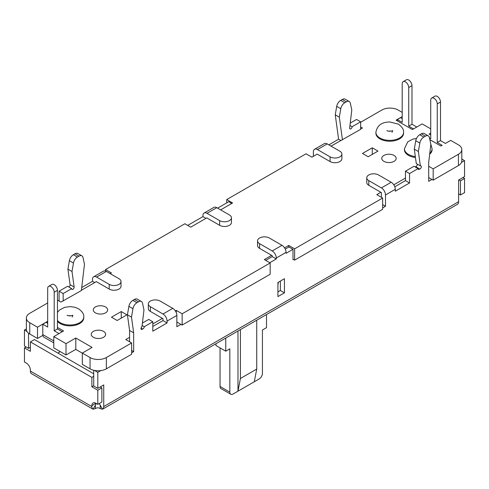 <?xml version="1.0" encoding="UTF-8"?>
<svg xmlns="http://www.w3.org/2000/svg" width="489" height="489" viewBox="0 0 489 489"><rect width="100%" height="100%" fill="white"/><g stroke="black" fill="none" stroke-linecap="round" stroke-linejoin="round"><path stroke-width="0.73" d="M134.463 299.433L132.861 300.362L136.932 302.709L138.534 301.786L134.463 299.433A5.764 3.325 120 0 1 137.342 299.146L141.419 301.499A5.764 3.325 120 0 1 142.513 303.18L143.968 309.94L141.987 326.64A1.73 0.996 -60 0 0 141.04 328.156A1.73 0.996 -60 0 0 141.339 329.397A1.73 0.996 -60 0 0 142.623 328.987A1.73 0.996 -60 0 0 144.267 326.707L152.812 321.774L152.812 331.187L167.073 322.954L167.073 321.071A5.764 3.325 -120 0 0 163.002 314.011L150.367 306.719L150.367 311.426L163.002 318.718L163.002 320.601L152.812 326.481M163.002 314.011L172.782 308.37L160.147 301.071A6.913 3.991 0 0 0 152.611 300.209A6.913 3.991 0 0 0 148.344 303.895A6.913 3.991 0 0 0 150.367 306.719M172.782 308.37A5.764 3.325 60 0 1 176.853 315.423L167.073 321.071M176.853 322.013L180.93 324.366L176.853 326.719L176.853 315.423M269.763 262.727L276.285 258.962L276.285 258.021A5.764 3.325 -120 0 0 272.208 250.961L281.988 245.313L269.36 238.021A6.913 3.991 0 0 0 261.823 237.159A6.913 3.991 0 0 0 257.55 240.845L257.55 245.551A6.913 3.991 0 0 0 259.58 248.375L271.639 255.337L264.304 259.573L270.172 262.96L182.152 313.779L176.284 310.393L175.362 310.925M176.284 310.393L176.284 312.697M162.427 318.388L152.812 323.944M129.585 337.349L125.752 339.562L131.62 342.954L106.357 357.538L106.357 368.828L131.62 354.244L131.62 342.954M430.73 133.094L429.097 134.035L430.73 134.976M429.501 138.026L430.73 138.742L430.73 100.153A4.609 2.659 60 0 1 431.683 98.044A4.609 2.659 60 0 1 435.234 99.279A4.609 2.659 60 0 1 437.245 103.919L437.245 142.501L440.51 140.618L445.4 143.442L450.693 140.386L458.437 144.854A11.528 6.657 0 0 1 461.812 149.561A11.528 6.657 0 0 1 458.437 154.267L433.175 168.852L428.688 166.266M429.843 139.64L440.913 146.034L442.135 145.325L437.245 142.501M405.46 178.075L393.779 184.818M382.642 207.904L385.497 206.26L385.497 194.97A5.764 3.325 -120 0 0 381.42 187.91L391.2 182.263L378.565 174.97A6.913 3.991 0 0 0 371.029 174.102A6.913 3.991 0 0 0 366.762 177.794L366.762 182.501A6.913 3.991 0 0 0 368.785 185.319L380.852 192.287L376.774 194.64L382.642 198.027L294.623 248.846L288.754 245.454L284.574 247.868M148.344 303.895L148.344 308.602A6.913 3.991 0 0 0 150.367 311.426M90.055 357.538L82.317 353.07L82.317 364.36L90.055 368.828L90.055 357.538A11.528 6.657 0 0 0 106.357 357.538M82.317 353.07L92.097 347.422L75.795 338.009L66.015 343.657L53.79 336.597L63.57 330.955L57.457 327.422M47.677 321.774L47.268 321.542L37.488 327.19L29.75 322.716L29.75 334.011L37.488 338.48L42.855 335.387A5.764 3.325 -60 0 1 42.787 334.574L53.79 340.931M47.677 302.954L29.75 313.308A11.528 6.657 0 0 0 26.369 318.015A11.528 6.657 0 0 0 29.75 322.716M57.457 300.13L60.88 302.11L81.357 290.57L84.475 264.298L83.02 257.538A5.764 3.325 -60 0 0 81.926 255.857L77.849 253.504A5.764 3.325 -60 0 0 74.964 253.791L73.362 254.72L77.439 257.067L79.041 256.144A5.764 3.325 -60 0 1 81.926 255.857M81.394 290.264L96.333 281.64L109.212 289.072A6.913 3.991 0 0 0 116.749 289.94A6.913 3.991 0 0 0 121.015 286.254L121.015 281.548A6.913 3.991 0 0 0 118.992 278.724L106.357 271.432L96.578 277.074A5.764 3.325 -120 0 0 93.699 276.792A5.764 3.325 -120 0 0 92.5 279.427L92.5 281.309L81.718 287.538M110.19 273.638L111.413 272.935L105.545 269.549L184.842 223.766L190.71 227.153L206.768 217.88L219.64 225.319A6.913 3.991 0 0 0 227.177 226.181A6.913 3.991 0 0 0 231.45 222.495L231.45 217.788A6.913 3.991 0 0 0 229.42 214.964L216.792 207.672L207.012 213.32A5.764 3.325 -120 0 0 204.127 213.033A5.764 3.325 -120 0 0 202.935 215.673L202.935 216.615L187.697 225.411M220.618 209.885L232.599 202.966L226.731 199.579L306.035 153.797L311.903 157.183L317.196 154.127L330.075 161.559A6.913 3.991 0 0 0 337.612 162.427A6.913 3.991 0 0 0 341.878 158.736L341.878 154.029A6.913 3.991 0 0 0 339.855 151.205L327.22 143.913A5.764 3.325 -120 0 0 324.341 143.632L314.561 149.273A5.764 3.325 -120 0 0 313.37 151.914L313.37 156.339M331.053 146.125L360.637 129.328L360.637 121.798L352.092 126.73A1.73 0.996 -60 0 1 351.34 128.473A1.73 0.996 -60 0 1 350.008 128.937A1.73 0.996 -60 0 1 349.659 127.929L351.793 109.964L350.338 103.203A5.764 3.325 -60 0 0 349.244 101.523L345.167 99.169A5.764 3.325 -60 0 0 342.288 99.456L340.686 100.379L344.757 102.733L346.359 101.81A5.764 3.325 -60 0 1 349.244 101.523M360.637 129.047L362.428 128.008L360.637 126.975M360.637 122.268L381.83 110.037A11.528 6.657 0 0 1 398.125 110.037L402.202 112.391M402.202 116.62L396.09 120.153L412.392 129.561L422.172 123.919L430.73 128.858M383.883 161.333A7.207 4.156 180 0 1 381.768 158.393A7.207 4.156 180 0 1 386.218 154.548A7.207 4.156 180 0 1 394.067 155.453A7.207 4.156 180 0 1 396.176 158.393A7.207 4.156 180 0 1 391.732 162.238A7.207 4.156 180 0 1 383.883 161.333M95.373 312.844A7.207 4.156 180 0 1 93.258 309.904A7.207 4.156 180 0 1 97.708 306.065A7.207 4.156 180 0 1 105.557 306.964A7.207 4.156 180 0 1 107.666 309.904A7.207 4.156 180 0 1 103.222 313.749A7.207 4.156 180 0 1 95.373 312.844M372.27 147.806L377.973 151.101L368.193 156.743L362.49 153.454L372.27 147.806L372.27 154.396M117.171 320.491L111.468 317.196L121.248 311.554L126.951 314.849L117.171 320.491M57.457 320.478A13.833 7.983 180 0 0 60.147 322.673A13.833 7.983 180 0 0 75.22 324.403A13.833 7.983 180 0 0 83.76 317.025L83.76 317.874A13.833 7.983 180 0 1 75.22 325.246A13.833 7.983 180 0 1 60.147 323.516A13.833 7.983 180 0 1 57.457 321.328M403.566 132.385L403.566 133.234A13.833 7.983 180 0 1 395.026 140.612A13.833 7.983 180 0 1 379.953 138.882A13.833 7.983 180 0 1 375.9 133.234L375.9 132.385A13.833 7.983 180 0 0 379.953 138.032A13.833 7.983 180 0 0 395.026 139.762A13.833 7.983 180 0 0 403.566 132.385C403.926 129.707 402.178 126.944 398.321 124.102L389.721 121.963C386.31 122.085 377.545 122.452 375.9 132.385M93.356 337.282A7.207 4.156 180 0 1 91.247 334.342A7.207 4.156 180 0 1 95.697 330.497A7.207 4.156 180 0 1 103.546 331.401A7.207 4.156 180 0 1 105.655 334.342A7.207 4.156 180 0 1 101.211 338.18A7.207 4.156 180 0 1 93.356 337.282M429.8 153.161A13.833 7.983 180 0 0 432.087 148.76L432.087 149.701A13.833 7.983 180 0 1 429.672 154.212M415.454 157.519A13.833 7.983 180 0 1 408.48 155.349A13.833 7.983 180 0 1 404.427 149.701L404.427 148.76A13.833 7.983 180 0 0 408.48 154.408A13.833 7.983 180 0 0 415.326 156.566M53.79 336.597L53.79 347.893L66.015 354.953L75.795 349.397A1.155 0.666 180 0 1 75.716 349.348M75.795 349.397L82.317 353.162M26.082 346.952L24.45 347.893L24.45 362.007L26.314 363.082A5.764 3.325 60 0 1 30.385 370.142L30.385 371.084A5.764 3.325 -60 0 0 31.583 373.718L93.057 409.214A5.764 3.325 -60 0 1 91.865 406.573L91.865 405.632A5.764 3.325 60 0 1 93.057 402.997A5.764 3.325 60 0 1 95.936 403.278L95.936 404.22L93.057 409.214L95.386 408.608A2.879 1.663 0 0 1 100.214 408.608L102.543 409.214A5.764 3.325 -120 0 0 103.735 406.573L103.735 384.929L97.8 388.358L97.8 372.361L100.844 370.601A11.528 6.657 0 0 0 106.357 368.828M180.93 324.366L182.152 325.069L270.172 274.256L270.172 262.96M281.988 245.313A5.764 3.325 60 0 1 286.065 252.373L286.065 253.314L292.99 249.317L292.99 259.665L293.4 259.433L294.623 260.136L382.642 209.316L382.642 198.027M432.087 148.76L430.852 144.316L428.688 162.501L428.688 181.321L431.952 179.439L433.175 180.148L458.437 165.557A11.528 6.657 0 0 0 461.506 162.372L464.55 160.618L464.55 176.615L458.615 180.044L458.615 201.688A5.764 3.325 -120 0 1 457.417 204.329L102.543 409.214L99.664 404.22L99.664 403.278M90.055 368.828A11.528 6.657 0 0 0 94.426 370.411A11.528 6.657 0 0 0 100.844 370.601M121.248 311.554L121.248 318.137M131.62 352.832L133.662 351.658L133.662 332.832L129.585 330.485L129.585 341.774M136.932 302.709A5.764 3.325 120 0 0 132.953 308.7L131.498 317.141L133.662 332.832M141.419 301.499A5.764 3.325 120 0 0 138.534 301.786M391.2 182.263A5.764 3.325 60 0 1 395.277 189.322L395.277 191.205L409.537 182.972L409.537 173.558L418.083 168.626A1.73 0.996 -60 0 0 418.437 169.414A1.73 0.996 -60 0 0 419.727 169.005L415.65 166.651A1.73 0.996 120 0 0 416.86 165.71A1.73 0.996 120 0 0 417.276 164.133M430.852 144.316L429.397 137.55A5.764 3.325 120 0 0 428.297 135.875L424.226 133.521A5.764 3.325 120 0 0 421.341 133.803L419.739 134.732L423.816 137.085A5.764 3.325 120 0 0 419.837 143.069L418.382 151.511L420.363 165.918A1.73 0.996 -60 0 1 421.011 165.936A1.73 0.996 -60 0 1 421.176 167.599A1.73 0.996 -60 0 1 419.727 169.005M423.816 137.085L425.418 136.156L421.341 133.803M428.297 135.875A5.764 3.325 120 0 0 425.418 136.156M284.433 278.724L277.917 282.489L277.917 296.603L284.433 292.838L284.433 278.724M284.433 292.838L280.362 290.484L277.917 291.896M280.362 281.077L280.362 290.484M93.723 370.259L93.723 386.004L97.8 388.358M419.739 134.732A5.764 3.325 120 0 0 415.76 140.716L414.305 149.163L416.286 163.564L420.363 165.918M415.65 166.651A1.73 0.996 -60 0 1 415.228 166.975M418.083 168.626L414.006 166.272L405.46 171.205L405.46 180.618L394.776 186.786M380.852 192.287L381.42 192.617L381.42 197.318M292.99 249.317L288.92 246.963L285.252 249.078M271.639 255.337L272.208 255.668L272.208 256.609L265.692 260.374M152.812 321.774L148.735 319.427L142.409 323.076M132.861 300.362A5.764 3.325 120 0 0 128.882 306.346L127.427 314.788L129.585 330.485M97.8 372.361L94.426 370.411M133.662 351.658L131.62 350.479M75.795 349.305L75.795 338.009M66.015 343.657L66.015 354.953M62.268 331.707L57.457 328.932L54.2 330.808L54.2 292.226A4.609 2.659 -120 0 0 52.182 287.587A4.609 2.659 -120 0 0 48.631 286.352A4.609 2.659 -120 0 0 47.677 288.461L47.677 327.049L42.787 324.225L42.787 334.574M54.2 330.808L59.004 333.59M37.488 327.19L37.488 338.48M47.268 321.542L47.268 323.046M42.787 324.225L46.045 322.343L47.677 323.284M42.855 335.387A5.764 3.325 120 0 0 43.979 337.214L53.79 342.875M413.529 128.907L408.725 126.125L411.982 124.249L416.793 127.024M411.982 124.249L411.982 85.661L408.725 87.543L408.725 126.125M397.312 120.856L397.312 119.542L402.202 122.366L402.202 83.778A4.609 2.659 60 0 1 403.156 81.669L406.42 79.786A4.609 2.659 60 0 1 409.971 81.021A4.609 2.659 60 0 1 411.982 85.661M402.202 118.601L400.57 117.66L397.312 119.542M403.156 81.669A4.609 2.659 60 0 1 406.707 82.904A4.609 2.659 60 0 1 408.725 87.543M26.369 318.015L26.369 329.305A11.528 6.657 0 0 0 27.011 331.487A11.528 6.657 0 0 0 29.75 334.011M57.867 353.07L60.312 351.658M28.527 333.18L28.527 348.364L30.385 347.288M63.16 301.071L63.16 293.547L71.706 288.614A1.73 0.996 -60 0 0 72.066 289.402A1.73 0.996 -60 0 0 73.478 288.852A1.73 0.996 -60 0 0 74.139 287L72.005 271.499L73.46 263.058A5.764 3.325 -60 0 1 77.439 257.067M328.852 144.854L338.608 139.224L335.252 114.811L339.323 117.164L342.447 139.83M339.323 117.164L340.778 108.723A5.764 3.325 -60 0 1 344.757 102.733M226.731 199.579L226.731 202.874M231.786 203.436L228.773 201.694L217.605 208.143M26.369 328.901L24.45 330.014L27.011 331.487M28.527 348.364L24.45 346.01L24.45 330.014M360.637 121.798L356.56 119.444L350.234 123.1M335.252 114.811L336.707 106.37A5.764 3.325 -60 0 1 340.686 100.379M68.857 286.964A1.73 0.996 120 0 0 70.061 284.647L67.928 269.146L69.383 260.704A5.764 3.325 -60 0 1 73.362 254.72M71.706 288.614L67.635 286.261L59.09 291.193L59.09 301.071M94.701 282.581L92.5 281.309M96.578 277.074L109.212 284.372A6.913 3.991 0 0 0 116.749 285.234A6.913 3.991 0 0 0 121.015 281.548M67.928 269.146L72.005 271.499M59.09 291.193L63.16 293.547M93.699 276.792L103.479 271.144A5.764 3.325 60 0 1 106.357 271.432M105.545 269.549L105.545 271.053M202.935 216.615L205.948 218.351M219.64 225.319L219.64 220.612L207.012 213.32M204.127 213.033L213.907 207.385A5.764 3.325 60 0 1 216.792 207.672M219.64 220.612A6.913 3.991 0 0 0 227.177 221.474A6.913 3.991 0 0 0 231.45 217.788M91.865 405.632L95.936 403.278L97.8 404.354L101.877 402.007L101.877 387.887L100.245 386.946M24.45 347.893L30.385 351.322L30.385 341.909L34.462 339.555L93.723 373.773M95.386 405.179L95.386 408.608M100.214 408.608L100.214 405.179M458.847 179.909L460.473 180.851L460.473 194.97L458.615 193.895M460.473 194.97L464.55 192.617L464.55 178.497L462.918 177.556M464.55 178.497L460.473 180.851M464.55 160.618L461.812 159.041M428.688 177.556L431.952 179.439M461.506 162.372A11.528 6.657 0 0 0 461.812 160.857L461.812 149.561M433.175 168.852L433.175 180.148M385.497 206.26L382.642 204.616M381.42 187.91L368.785 180.618L368.785 185.319M366.762 177.794A6.913 3.991 0 0 0 368.785 180.618M409.537 182.972L405.46 180.618M409.537 173.558L405.46 171.205M418.382 151.511L414.305 149.163M292.99 259.194L293.4 259.433M288.754 245.454L288.754 247.055M294.623 248.846L294.623 260.136M276.285 258.962L272.208 256.609M272.208 250.961L259.58 243.669L259.58 248.375M257.55 240.845A6.913 3.991 0 0 0 259.58 243.669M182.152 313.779L182.152 325.069M440.51 140.618L440.51 102.036L437.245 103.919M431.683 98.044L434.941 96.162A4.609 2.659 60 0 1 438.492 97.397A4.609 2.659 60 0 1 440.51 102.036M93.723 376.328L91.865 377.404L30.385 341.909M91.865 377.404L91.865 386.811L97.8 390.24L97.8 404.354M101.877 387.887L97.8 390.24M93.723 385.735L91.865 386.811M352.092 126.73L349.953 125.496M340.809 140.49L338.608 139.224M330.075 161.559L330.075 156.853A6.913 3.991 0 0 0 337.612 157.721A6.913 3.991 0 0 0 341.878 154.029M330.075 156.853L317.44 149.561A5.764 3.325 -120 0 0 314.561 149.273M48.631 286.352L51.895 284.47A4.609 2.659 -120 0 1 55.446 285.704A4.609 2.659 -120 0 1 57.457 290.344L57.457 328.932M131.498 317.141L127.427 314.788M142.623 328.987L141.058 328.076M144.267 326.707L142.128 325.472M167.073 322.954L163.002 320.601M278.308 282.257A9.218 5.324 -60 0 1 277.917 284.635M256.725 369.067L254.28 381.775L237.978 391.182L240.423 378.48L256.725 369.067L256.725 320.197M215.973 343.724L215.973 345.54L225.753 351.188L229.83 348.834L229.83 392.123A4.609 2.659 120 0 0 230.784 394.232A4.609 2.659 120 0 0 233.088 394.006L237.978 391.182L237.978 331.022M240.423 329.61L240.423 378.48M225.753 351.188L225.753 338.076M230.784 394.232L221.004 388.59A4.609 2.659 -60 0 1 220.05 386.475L220.05 347.893M266.505 314.549L266.505 327.661L262.428 330.014L262.428 373.303A4.609 2.659 120 0 1 259.17 378.951L254.28 381.775M286.065 252.373L276.285 258.021M395.277 189.322L385.497 194.97M103.735 406.573L458.615 201.688M109.212 289.072L109.212 284.372M79.041 256.144L74.964 253.791M73.46 263.058L69.383 260.704M74.139 287L70.061 284.647M30.385 371.084L91.865 406.573M419.837 143.069L415.76 140.716M458.437 165.557L458.437 154.267M346.359 101.81L342.288 99.456M340.778 108.723L336.707 106.37M327.22 143.913L317.44 149.561M390.809 131.211A2.304 1.333 0 0 0 388.657 131.211M71.003 315.845A2.304 1.333 0 0 0 68.851 315.845M57.457 290.344L54.2 292.226M132.953 308.7L128.882 306.346M220.05 386.475L229.83 392.123M416.518 138.418L412.838 139.12L407.759 141.834L404.427 148.76M386.823 130.642L386.909 130.691C388.993 131.449 390.913 131.419 392.673 130.612L392.037 132.385M72.231 317.025L72.867 315.252C71.107 316.059 69.187 316.083 67.103 315.326L67.017 315.283M83.76 317.025C84.12 314.341 82.372 311.585 78.515 308.742L74.695 307.202L69.915 306.603L64.511 307.385L59.426 310.099L57.457 312.379"/></g></svg>
